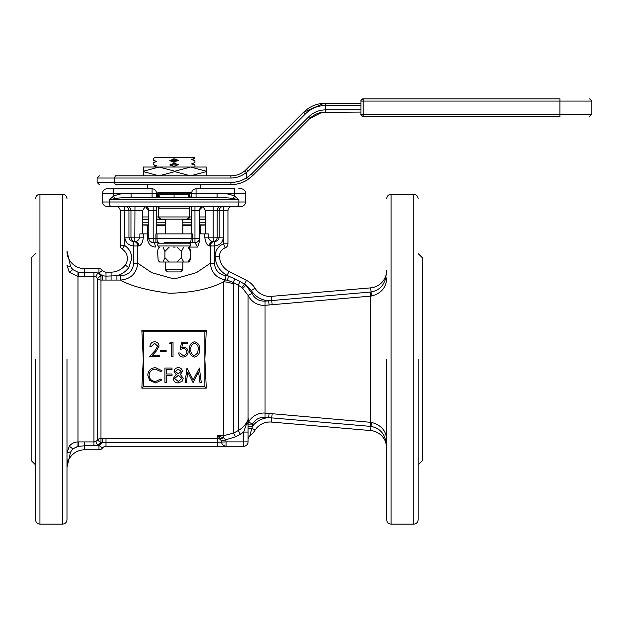 <?xml version="1.0" encoding="UTF-8"?>
<svg xmlns="http://www.w3.org/2000/svg" width="623" height="623" viewBox="0 0 623 623"><rect width="100%" height="100%" fill="white"/><g stroke="black" fill="none" stroke-linecap="round" stroke-linejoin="round"><path stroke-width="0.93" d="M385.255 438.872C383.02 431.895 378.254 427.744 370.965 426.42L370.607 430.555L271.41 422.067L370.607 430.555A17.592 17.592 0 0 1 386.696 448.085L385.255 438.872A4.4 2.274 180 0 1 386.696 440.554C386.47 431.147 381.424 425.096 371.557 422.417L370.607 422.316L370.607 296.12L263.918 305.418C256.676 305.099 251.396 301.734 248.071 295.333L241.864 287.367L233.173 282.344L233.547 284.205A21.992 21.127 180 0 0 223.517 281.876C210.317 288.854 192.351 292.654 169.612 293.277C146.927 290.357 130.573 285.949 120.551 280.07C130.768 279.143 136.523 273.528 137.808 263.225L151.716 272.656L174.167 278.987L196.479 272.633L210.34 263.225C211.329 272.562 216.352 278.123 225.417 279.906L223.517 281.876L223.517 435.703L233.547 433.117L238.29 430.555C242.884 427.861 246.14 424.208 248.071 419.598L243.671 432.058L240.299 434.247L238.29 430.555L238.29 285.007L240.096 281.557L244.512 284.127L245.883 285.093L252.035 293.48C254.791 298.767 259.129 301.314 265.04 301.119L370.965 292.008C378.254 290.684 383.02 286.533 385.255 279.556A4.4 2.274 180 0 0 386.696 277.874C386.47 287.281 381.424 293.332 371.557 296.011L370.607 296.12L370.257 292.078M386.696 359.214L386.696 519.73L386.696 359.214M248.071 426.202L252.471 426.202L252.471 424.099L248.655 421.973C252.081 416.265 257.174 413.275 263.918 413.01L370.607 422.316L370.257 426.35L268.731 417.636L269.105 413.399M265.04 301.119L265.04 417.309C259.503 417.099 255.313 419.365 252.471 424.099L248.071 424.099A4.4 4.275 -0 0 1 248.655 421.973L248.655 418.874L248.071 422.628L248.382 419.108M418.142 359.214L418.142 519.73L418.142 359.214M105.996 272.142L105.996 276.137L116.922 275.748L116.922 280.07L120.551 280.07L120.551 275.748C128.47 275.195 132.855 271.021 133.704 263.225L133.704 245.968C128.322 245.407 125.34 242.479 124.748 237.176L124.6 210.792L124.6 245.47L122.248 249.184A10.996 10.996 0 0 1 125.207 265.032A17.592 17.592 0 0 1 111.081 272.142L105.996 272.142A4.4 4.4 0 0 1 102.484 270.382L98.964 273.022L102.351 275.748L105.996 276.137L105.996 280.062L102.351 280.07L102.351 275.748L100.981 275.748L100.981 438.358A4.4 4.322 -0 0 0 97.468 440.087L97.468 278.341L95.817 276.939L93.948 276.495L93.948 441.933L95.817 441.489L97.468 440.087L100.981 442.68L100.981 438.358L217.287 438.366L217.287 435.703L220.402 438.647L221.679 442.057L217.287 442.291L217.287 446.286L226.04 446.286A4.4 4.4 -90 0 1 221.663 442.291A4.4 4.322 -0 0 0 217.287 438.366L217.287 442.291L102.351 442.68L102.351 438.358M147.69 184.626L147.69 188.808L143.228 188.808L152.082 188.808L107.008 188.808A4.4 4.4 0 0 0 102.608 193.2L102.608 202A4.4 4.4 0 0 0 107.008 206.4L241.14 206.4A4.4 4.4 0 0 0 245.532 202L245.532 193.2L234.544 193.2L234.544 196.105L238.866 199.796L233.228 198.566C230.261 197.95 224.872 197.623 217.069 197.6L131.079 197.6L131.079 193.2L156.482 193.2L156.482 196.775L157.354 197.6M102.484 270.382A4.4 4.4 0 0 0 98.964 268.622L84.58 268.622A17.592 17.592 0 0 1 66.988 251.03L70.555 266.333A4.4 0.927 180 0 1 66.988 265.421L69.301 272.235L77.984 276.503L77.984 441.925C74.41 442.019 71.513 443.436 69.301 446.193L66.988 453.007A4.4 0.927 -0 0 1 70.555 452.096L66.988 467.398A17.592 17.592 0 0 1 84.58 449.806L98.964 449.806L84.58 449.806L84.58 445.834L78.529 446.255L78.529 441.925L93.948 441.933L93.948 445.834L97.686 445.406L95.817 441.489M66.988 359.214L66.988 519.73L66.988 359.214M35.55 359.214L35.55 519.73L35.55 359.214M418.142 464.867L422.542 460.467L422.542 257.961L418.142 253.561M204.858 359.214L206.299 388.145L141.849 388.145L143.29 359.214L141.849 330.291L206.299 330.291L204.858 359.214L204.858 386.696L143.29 386.696L143.29 331.732L204.858 331.732L204.858 359.214M147.41 238.329L147.612 240.26M164.62 242.674L174.074 242.674M147.69 188.808L109.43 188.808M119.655 206.4L109.43 206.4M35.55 253.561L31.15 257.961L31.15 460.467L35.55 464.867M385.263 438.904L386.315 443.389M385.255 279.556L386.61 272.594M370.257 426.35L370.981 426.42M375.864 427.783L379.859 430.353M371.557 296.011L370.607 287.873A17.592 17.592 0 0 0 386.696 270.343A17.592 17.592 0 0 1 370.607 287.873L271.41 296.361A17.592 17.592 0 0 1 255.025 288.208L251.303 290.552C255.461 296.774 261.271 300.185 268.731 300.792L269.105 305.029M265.04 417.309L268.731 417.636C262.065 418.134 256.645 420.992 252.471 426.202L249.792 435.96A21.992 21.992 0 0 0 255.025 430.22A17.592 17.592 0 0 1 271.41 422.067A17.592 17.592 0 0 0 255.025 430.22A21.992 21.992 0 0 1 249.792 435.96A4.4 4.4 0 0 0 248.071 439.449A4.4 4.4 0 0 1 249.792 435.96M227.527 280.272L225.417 279.906L225.915 275.646L228.439 276.067L234.972 278.909L233.173 282.344L227.527 280.272L228.439 276.067L227.045 275.35L229.046 271.441A17.592 17.592 0 0 1 219.491 256.396A17.592 17.592 0 0 0 229.046 271.441L246.443 280.358A21.992 21.992 0 0 1 255.025 288.208A17.592 17.592 0 0 0 271.41 296.361L272.142 304.764M248.071 419.598L248.071 295.333L252.035 293.48M248.071 428.608L251.887 428.242L255.025 430.22M248.071 432.058L243.671 432.058L243.671 441.894L248.071 441.894L248.071 422.628A4.4 2.469 0 0 1 246.358 424.59M242.947 288.301L245.883 285.093L251.303 290.552M240.299 434.247L235.549 436.824L233.547 433.117L233.547 284.205M235.549 436.824L225.744 439.783L223.517 437.759L217.287 435.703L223.517 435.703L223.517 437.759A4.4 1.713 -39.9 0 1 220.402 438.647M226.071 446.286L226.071 441.894L243.671 441.894L243.671 446.286A4.4 4.4 0 0 0 248.071 441.894A4.4 4.4 0 0 1 243.671 446.286L226.071 446.286C223.073 445.616 221.609 444.207 221.679 442.057L226.071 441.894L225.744 439.783L221.515 440.959M105.996 438.366L105.996 446.286A4.4 4.4 0 0 0 102.484 448.046A4.4 4.4 0 0 1 98.964 449.806L98.964 445.406L97.686 445.406L100.981 442.68L102.351 442.68L98.964 445.406L102.484 448.046A4.4 4.4 0 0 1 105.996 446.286L217.287 446.286M223.4 237.176C222.8 242.487 219.818 245.415 214.444 245.968L214.289 241.576C217.131 241.405 218.766 239.941 219.203 237.176L223.4 237.176L223.548 206.4M221.196 206.4A4.4 4.011 90 0 0 217.186 210.792L213.175 210.792L213.175 237.176L217.186 237.176L217.186 210.792L223.4 210.792L223.4 206.4A4.4 4.197 90 0 0 219.203 210.792L219.203 237.176L217.186 237.176A4.4 4.011 90 0 1 213.323 241.576L214.289 241.576A4.4 4.112 90 0 0 210.34 245.968L210.34 263.225L214.444 263.225C215.06 270.289 218.883 274.432 225.915 275.646M219.491 256.396A8.792 8.792 0 0 1 225.121 247.884L223.548 243.78L223.548 210.792L227.948 210.792L227.948 243.78A4.4 4.4 0 0 1 225.121 247.884A8.792 8.792 0 0 0 219.491 256.396L215.099 256.551C215.706 264.962 219.685 271.231 227.045 275.35M116.922 280.07L105.996 280.062M206.299 330.291L204.858 331.732M141.849 330.291L143.29 331.732M141.849 388.145L143.29 386.696M206.299 388.145L204.858 386.696M150.361 241.654L153.188 242.674A4.4 2.126 -90 0 1 155.314 247.074C150.579 246.661 147.947 243.725 147.41 238.282L147.41 233.882L143.345 233.882L143.345 237.176C142.815 242.176 141.351 245.096 138.952 245.937L137.808 245.968L137.808 263.225L133.704 263.225M214.444 263.225L214.444 245.968L209.196 245.937C206.797 245.096 205.333 242.183 204.803 237.176L204.803 233.882L199.36 233.882M199.36 241.895L199.36 238.282L199.36 241.895L197.631 247.074L189.244 247.074L190.342 245.976L157.806 245.976L158.904 247.074M138.952 245.937A4.4 3.964 79.1 0 0 134.973 241.56C137.333 241.405 138.96 239.948 139.856 237.176L139.856 233.882L143.345 233.882M147.41 233.882L148.788 233.882M157.035 233.882L157.035 238.282L155.898 238.282L155.898 233.882L192.25 233.882L192.25 238.282L191.113 238.282L191.113 233.882M204.803 233.882L208.284 233.882L208.284 237.176C209.18 239.941 210.815 241.405 213.175 241.56A4.4 3.964 -79.1 0 0 209.196 245.937M232.34 206.4A4.4 4.4 0 0 0 227.948 210.792M178.334 367.648C180.748 367.796 182.126 369.057 182.461 371.425C182.126 369.057 180.748 367.796 178.334 367.648C175.881 367.765 174.456 369.011 174.066 371.386L176.192 374.462L174.066 371.386M183.209 378.332L182.103 381.346L183.209 378.332L180.39 374.462L182.461 371.425M173.319 378.449L176.192 374.462L173.319 378.449C173.669 381.354 175.304 382.849 178.24 382.943L182.103 381.346M154.582 343.265L151.21 346.622L154.582 343.265L157.736 346.217L154.987 350.671L149.349 356.691L159.231 356.691L159.231 355.196L152.464 355.196L156.1 351.317L159.044 346.1C158.795 343.413 157.331 341.972 154.652 341.77C157.331 341.972 158.795 343.413 159.044 346.1M149.902 346.622C150.143 343.67 151.724 342.05 154.652 341.77C151.724 342.05 150.143 343.67 149.902 346.622L151.21 346.622M181.838 347.463L183.551 347.182L181.838 347.463L182.625 343.639L187.57 343.639L187.57 342.144L181.605 342.144L180.109 349.417L183.318 348.67L180.109 349.417M188.13 351.94C187.905 355.118 186.215 356.823 183.061 357.065C186.215 356.823 187.905 355.118 188.13 351.94C187.967 349.028 186.441 347.439 183.551 347.182M179.922 352.961L183.131 355.569C185.397 355.367 186.627 354.137 186.822 351.886C186.62 349.799 185.452 348.732 183.318 348.67C185.452 348.732 186.62 349.799 186.822 351.886C186.627 354.137 185.397 355.367 183.131 355.569L179.922 352.961L178.622 352.961C179.05 355.492 180.53 356.862 183.061 357.065M194.485 357.065C190.825 356.099 189.197 353.553 189.626 349.425C189.197 353.553 190.825 356.099 194.485 357.065C198.192 356.115 199.866 353.568 199.508 349.425C199.866 345.274 198.192 342.728 194.485 341.77C198.192 342.728 199.866 345.274 199.508 349.425M147.776 375.21C148.235 370.498 150.844 367.975 155.602 367.648C150.844 367.975 148.235 370.498 147.776 375.21L149.621 380.396L147.776 375.21M160.804 371.565L155.524 369.143L160.804 371.565L161.949 370.693L155.602 367.648M149.084 375.311C149.489 379.189 151.669 381.237 155.61 381.447L160.804 379.025L155.61 381.447C151.669 381.237 149.489 379.189 149.084 375.311C149.473 371.472 151.623 369.416 155.524 369.143M161.949 379.89L155.618 382.943L149.621 380.396L155.618 382.943L161.949 379.89L160.804 379.025M102.351 280.07L100.981 280.07A4.4 4.322 180 0 1 97.468 278.341L100.981 275.748L97.686 273.022L95.817 276.939M184.081 242.674L194.96 242.674L197.631 247.074M189.548 242.721L190.241 242.674M194.96 206.4L194.96 210.792L199.36 210.792A4.4 4.4 0 0 1 203.76 206.4A4.4 4.4 0 0 0 199.36 210.792L199.36 238.282A4.4 4.4 0 0 1 194.96 242.674A4.4 4.4 0 0 0 199.36 238.282L192.25 238.282L192.25 242.674M148.928 239.372L150.003 241.311M157.907 242.674L158.6 242.721M142.496 233.882L142.496 210.792L145.268 206.486L148.788 210.792L148.788 238.282L147.41 238.282M156.482 210.301L156.482 206.4M156.482 197.6L156.482 193.2A4.4 4.4 0 0 0 152.082 188.808L152.549 188.831M191.666 195.163L191.666 196.775L190.786 197.6M194.96 242.674L194.96 210.792L191.666 210.792L191.666 210.309L191.666 233.882M199.453 209.904L202.88 206.486L205.652 210.792L205.652 233.882M195.326 188.87L196.058 188.808A4.4 4.4 0 0 0 191.666 193.2L191.666 196.775M153.188 206.4L153.188 210.792L156.482 210.792L156.482 233.882M238.718 206.4L228.493 206.4M204.803 237.176L213.175 237.176L213.323 241.576A4.4 4.011 90 0 0 209.468 245.968M172.018 368.022L164.931 368.022L164.931 382.569L166.24 382.569L166.24 375.482L172.018 375.482L172.018 373.987L166.24 373.987L166.24 369.517L172.018 369.517L172.018 368.022M166.131 350.352L160.532 350.352L160.532 351.839L166.131 351.839L166.131 350.352M173.03 342.144L170.336 342.144L169.487 343.639L171.722 343.639L171.722 356.691L173.03 356.691L173.03 342.144M194.485 341.77C190.817 342.743 189.19 345.298 189.626 349.425M186.993 368.022L185.07 382.569L186.386 382.569L187.772 372.079L193.044 382.569L198.589 372.102L199.983 382.569L201.291 382.569L199.36 368.022L193.185 379.96L186.993 368.022M84.58 276.495L78.529 276.503L78.529 272.173L84.58 272.594L84.58 276.495L93.948 276.495L93.948 272.594L98.964 273.022L98.964 268.622L84.58 268.622L84.58 272.594L93.948 272.594M145.268 206.486L144.388 206.4A4.4 4.4 0 0 1 148.788 210.792L153.188 210.792L153.188 242.674A4.4 4.4 0 0 1 148.788 238.282A4.4 4.4 0 0 0 153.188 242.674L158.164 242.674A4.4 1.137 90 0 1 157.035 238.282L191.113 238.282A4.4 1.137 -90 0 1 189.976 242.674L164.067 242.674M203.76 206.4L202.88 206.486M133.704 245.968L133.852 241.576A4.4 4.112 -90 0 1 137.808 245.968L133.704 245.968M143.345 237.176L130.962 237.176A4.4 4.011 90 0 0 134.817 241.576L134.973 206.4M124.748 237.176L128.945 237.176C129.374 239.941 131.009 241.405 133.852 241.576L134.817 241.576A4.4 4.011 90 0 1 138.68 245.968M124.6 206.4L124.6 210.792L120.2 210.792A4.4 4.4 0 0 0 115.808 206.4A4.4 4.4 0 0 1 120.2 210.792L120.2 245.47A4.4 4.4 0 0 0 122.248 249.184M97.686 445.406L84.58 445.834L84.58 441.933M187.764 206.4L188.177 206.4C190.981 206.073 192.141 207.443 191.666 210.504M156.482 210.504C155.999 207.451 157.16 206.081 159.971 206.4L160.384 206.4M128.945 210.792A4.4 4.197 90 0 0 124.748 206.4L124.748 210.792L128.945 210.792L128.945 237.176L130.962 237.176L130.962 210.792L128.945 210.792M238.718 188.808L241.14 188.808A4.4 4.4 0 0 1 245.532 193.2A4.4 4.4 0 0 0 241.14 188.808M181.153 371.37L178.256 369.143L181.153 371.37L178.31 373.8L175.375 371.401L178.256 369.143L175.375 371.401L178.31 373.8M178.342 375.295L181.9 378.356L178.256 381.447L174.627 378.496L178.342 375.295L181.9 378.356M194.532 343.265C197.312 344.161 198.535 346.209 198.2 349.417L197.647 353.077L194.532 355.569C191.72 354.689 190.521 352.641 190.926 349.417C190.521 346.193 191.728 344.145 194.532 343.265C197.312 344.161 198.535 346.209 198.2 349.417L197.647 353.077L194.532 355.569C191.72 354.689 190.521 352.641 190.926 349.417M69.301 446.193L72.774 448.848L70.555 452.096M84.58 449.806A17.592 17.592 0 0 0 66.988 467.398L67.261 463.489M67.588 461.55L68.016 459.704M196.058 197.6L196.058 193.2L191.666 193.2A4.4 4.4 0 0 1 196.058 188.808L234.544 188.808L234.544 193.2L217.069 193.2L217.069 197.6M69.301 272.235L72.774 269.58L71.481 268.092M67.58 256.824L67.268 255.002M241.14 206.4A4.4 4.4 0 0 0 245.532 202L238.866 202L238.866 199.796L109.282 199.796L113.604 196.105C119.001 193.909 124.826 192.935 131.079 193.2L113.604 193.2L113.604 196.105L114.92 198.566L109.282 199.796L109.282 202A4.4 1.729 90 0 0 111.011 206.4M174.627 378.496L178.256 381.447M70.555 266.333L72.774 269.58L77.984 272.173L77.984 276.503L78.529 276.503M77.984 446.255L72.774 448.848L78.529 446.255L77.984 446.255L77.984 441.925L78.529 441.925M131.079 197.6C123.276 197.623 117.887 197.95 114.92 198.566M196.058 188.808L196.058 193.2L217.069 193.2C223.338 192.943 229.163 193.909 234.544 196.105L233.228 198.566M191.666 219.148L156.482 219.148M157.261 197.6L157.261 193.862L156.91 197.514M199.36 219.148L205.652 219.148M142.496 219.148L148.788 219.148M190.568 219.148A2.196 1.098 90 0 0 191.666 216.952L189.462 216.952A2.196 2.196 0 0 1 187.266 219.148L189.462 216.952L189.462 208.027M158.678 206.431L158.678 216.952L160.882 219.148A2.196 2.196 0 0 1 158.678 216.952A2.196 2.196 0 0 0 160.882 219.148M157.58 219.148A2.196 1.098 90 0 1 156.482 216.952L189.462 216.952L189.462 206.431M189.462 197.6L189.462 193.862L190.879 193.862A1.098 0.748 -90 0 0 190.14 192.764L191.238 193.862L190.879 197.6M156.91 193.862L158.008 192.764A1.098 0.748 -90 0 0 157.261 193.862L158.678 193.862L158.678 197.6M158.92 207.155L159.558 206.4L158.678 208.027M188.59 206.4L189.306 207.334M189.299 207.319L188.855 206.634M158.888 207.218L159.363 206.408M188.785 206.408L189.462 208.152L158.678 208.16M160.329 194.306L160.329 193.862L174.074 193.862L174.074 194.306M158.008 192.764L188.364 192.764A1.098 1.098 0 0 1 189.462 193.862L187.819 193.862L187.819 194.306M190.14 192.764L188.364 192.764A1.098 0.553 90 0 0 187.819 193.862L174.074 193.862L174.074 192.764M158.678 193.862L160.329 193.862A1.098 0.553 -90 0 0 159.784 192.764A1.098 1.098 0 0 0 158.678 193.862A1.098 1.098 0 0 1 159.784 192.764M156.482 193.426L157.004 193.426L156.482 193.426M156.147 165.991L153.203 164.628L156.599 165.765L153.46 167.034M156.147 161.645L153.203 160.282L156.599 161.419L153.203 162.805L153.203 164.69M153.881 167.034L159.122 167.034L143.415 171.224L143.415 167.034L195.77 167.034L194.501 167.034L194.944 166.839L194.944 165.048L191.541 163.935L194.944 162.525L194.944 160.672L191.541 159.558L194.742 158.242L194.742 157.58L194.742 158.164M191.993 159.332L194.944 160.617L194.96 162.494M192.001 163.701L194.944 164.986M191.993 159.457L194.742 158.242M194.742 157.58L174.954 157.58L174.954 159.192L178.349 160.321L174.954 161.715L174.954 163.545L178.349 164.682L174.954 166.068L174.954 167.034M192.001 163.826L194.944 162.463M173.155 167.034L173.155 166.131L169.76 165.017L173.155 163.608L173.155 161.77L169.76 160.656L173.155 159.247L173.155 157.58L155.127 157.58L153.406 158.312L153.203 160.345M155.096 157.58L153.406 158.312M153.188 160.313L153.203 158.678M174.954 166.068L173.155 166.131M169.76 165.017L178.349 164.682M173.155 163.608L174.954 163.545M174.954 161.715L173.155 161.77M169.76 160.656L178.349 160.321M173.155 159.247L174.954 159.192M174.954 157.58L173.155 157.58M191.144 193.426L191.666 193.426M200.458 233.882L200.458 225.308L199.36 225.308M191.666 225.308L182.866 225.308M165.282 225.308L156.482 225.308M148.788 225.308L147.69 225.308L147.69 233.882M325.268 112.07L325.323 109.866C318.82 110.053 313.229 112.42 308.564 116.953L309.771 118.51L321.951 112.327L360.943 112.07M309.833 118.51L252.736 175.608L309.833 118.51C314.179 114.297 319.365 112.148 325.377 112.07C319.342 112.156 314.163 114.305 309.833 118.51L252.658 175.608L247.448 179.798A30.784 30.784 90 0 1 230.892 184.626L230.969 184.626A30.784 30.784 -90 0 0 247.526 179.798L252.736 175.608L251.451 174.058L308.564 116.953M325.315 112.07L321.951 112.327M589.654 98.87L591.85 101.074L559.937 101.074L559.937 114.266L363.139 114.266L363.147 116.462A2.196 2.196 90 0 1 360.943 114.266L360.943 101.074C360.561 100.607 361.293 99.875 363.147 98.87L363.139 101.074L360.943 101.074A2.196 2.196 90 0 1 363.147 98.87A2.196 2.196 90 0 0 360.943 101.074L360.943 105.474L325.323 105.474L325.323 109.866L360.943 109.866L360.943 114.266L363.139 114.266L363.139 101.074L559.937 101.074L559.999 98.87M251.451 174.058L246.49 178.022L246.365 172.431C241.864 176.099 236.701 177.968 230.892 178.03L114.476 178.03L114.476 182.43L115.356 184.626L230.969 184.626A30.784 30.784 -90 0 0 247.526 179.798C242.464 182.983 236.942 184.595 230.969 184.626M325.323 105.474L325.136 103.27L360.943 103.27L325.323 103.27L325.323 105.474C317.613 105.684 310.994 108.472 305.457 113.845L248.343 170.943L246.443 169.394L244.87 170.819L246.365 172.431M246.49 178.022L247.448 179.798A30.784 30.784 90 0 1 230.892 184.626L230.892 182.43C236.514 182.399 241.701 180.865 246.435 177.828M325.323 103.27A30.784 30.784 -90 0 0 325.136 103.27L323.968 103.301L303.557 112.288L244.87 170.819A21.992 21.992 90 0 1 230.892 175.834L115.356 175.834L114.476 178.03L97.118 178.03L99.314 175.834M244.87 170.819C240.79 174.105 236.133 175.779 230.892 175.834L230.892 178.03M115.356 175.834L153.188 175.834M195.77 175.834L230.969 175.834M191.666 222.232L182.866 222.232L191.666 222.232M165.282 222.232L156.482 222.232L165.282 222.232M148.788 222.232L142.496 222.232L148.788 222.232M205.652 222.232L199.36 222.232L205.652 222.232M199.36 224.864L205.652 224.864M142.496 224.864L148.788 224.864M156.482 224.864L165.282 224.864M182.866 224.864L191.666 224.864M205.652 219.592L199.36 219.592M191.666 219.592L182.866 219.592M165.282 219.592L156.482 219.592M148.788 219.592L142.496 219.592M143.415 171.224L143.415 171.644L159.122 175.834L190.537 175.834L206.244 171.644L206.244 167.034L190.537 167.034L206.244 171.224M143.415 171.644L143.415 175.834L159.122 175.834L174.829 171.644L190.537 175.834M159.122 167.034L174.829 171.224L190.537 167.034M206.244 175.834L206.244 171.644M174.829 171.224L174.829 171.644M182.866 269.728L180.67 271.924L167.478 271.924L165.282 269.728L182.866 269.728L182.866 262.026M182.866 233.882L182.866 219.148M165.282 269.728L165.282 262.026M165.282 233.882L165.282 219.148M188.364 197.6L188.364 194.898L181.223 194.306L174.074 194.898L174.074 197.6M174.074 194.898L166.925 194.306L159.784 194.898L159.784 197.6M159.784 194.898L159.784 194.306L188.364 194.306L188.364 194.898M177.064 247.074L181.371 251.474L183.769 247.074M181.371 251.474L181.371 257.626L177.064 262.026L169.215 262.026L164.9 257.626L164.9 251.474L169.215 247.074M162.992 247.074L164.9 251.474M164.9 257.626L162.992 262.026L159.519 262.026L158.141 260.305L157.603 251.474L158.141 248.795L159.519 247.074M190.545 257.626L188.138 262.026L188.894 262.026L190.007 260.305L190.545 257.626L190.545 251.474L190.007 248.795L188.894 247.074M188.138 247.074L190.545 251.474M188.138 262.026L183.769 262.026L181.371 257.626M177.064 262.026L183.769 262.026M162.992 262.026L169.215 262.026M158.141 260.305L159.519 262.026M363.147 98.87L559.937 98.87M360.943 114.266C360.561 114.733 361.293 115.465 363.147 116.462L559.999 116.462M172.976 247.074L175.172 247.074M391.096 194.306L413.742 194.306L413.742 524.13L391.096 524.13L391.096 194.306C388.425 194.563 386.961 196.035 386.696 198.698M120.2 245.47L124.6 245.47C129.202 248.585 131.593 252.922 131.764 258.483L128.735 267.649L125.207 265.032M237.137 206.4A4.4 1.729 90 0 0 238.866 202L102.608 202M62.596 524.13L39.942 524.13L39.942 194.306L62.596 194.306L62.596 524.13C65.259 523.865 66.731 522.401 66.988 519.73M370.607 430.555A17.592 17.592 0 0 1 386.696 448.085M370.965 426.42L371.557 422.417M272.142 413.664L271.41 422.067M241.864 287.367L244.512 284.127L246.443 280.358A21.992 21.992 0 0 1 255.025 288.208M234.972 278.909L240.096 281.557M215.099 256.551C215.215 250.508 218.034 246.256 223.548 243.78L227.948 243.78M111.081 272.142L111.081 280.062M102.484 448.046A4.4 4.4 0 0 1 98.964 449.806M128.735 267.649C125.698 271.659 121.765 274.361 116.922 275.748L120.551 275.748M144.388 206.4A4.4 4.4 0 0 1 148.788 210.792M142.496 210.792L130.962 210.792A4.4 4.011 -90 0 0 126.952 206.4M213.175 206.4L213.175 210.792L205.652 210.792M152.082 197.6L152.082 188.808A4.4 4.4 0 0 1 156.482 193.2M155.898 242.674L155.898 238.282L148.788 238.282M113.604 188.808L113.604 193.2L102.608 193.2M77.984 272.173L72.774 269.58M148.788 216.952L142.496 216.952M205.652 216.952L199.36 216.952M188.364 192.764A1.098 1.098 0 0 1 189.462 193.862M191.238 194.524L191.666 194.524M156.482 194.524L156.91 194.524M248.343 170.943L246.435 172.657M97.118 178.03L97.118 182.43L230.892 182.43M305.457 113.845L303.557 112.288C309.257 106.735 316.063 103.745 323.968 103.301M559.937 116.462L559.937 114.266L591.85 114.266L589.654 116.462M158.904 242.674L157.806 243.78L190.342 243.78L189.244 242.674M391.096 524.13C388.425 523.865 386.961 522.401 386.696 519.73M413.742 524.13C416.413 523.865 417.877 522.401 418.142 519.73M39.942 524.13C37.279 523.865 35.807 522.401 35.55 519.73M413.742 194.306C416.413 194.563 417.877 196.035 418.142 198.698M62.596 194.306C65.259 194.563 66.731 196.035 66.988 198.698M39.942 194.306C37.279 194.563 35.807 196.035 35.55 198.698M191.238 193.862L191.238 197.514M156.155 161.521L153.92 162.494M153.188 162.837L153.188 164.659M156.147 165.866L153.92 166.839M194.96 165.017L194.96 166.808M200.458 184.626L200.458 188.808M246.443 169.394L303.557 112.288M97.118 182.43L99.314 184.626M199.36 225.199L205.652 225.004M148.788 225.199L142.496 225.004M199.36 219.257L205.652 219.452M148.788 219.257L142.496 219.452M158.141 248.795L159.247 247.074M591.85 101.074L591.85 114.266M157.806 243.78L157.806 245.976M190.342 243.78L190.342 245.976"/></g></svg>
